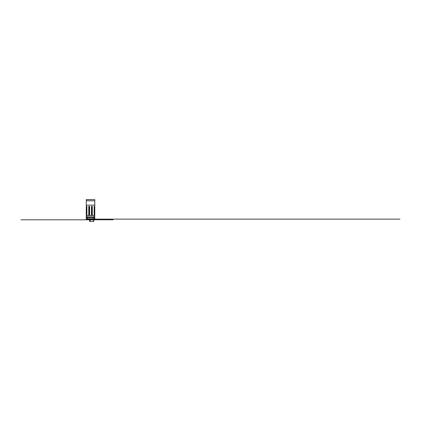 <?xml version="1.0" encoding="UTF-8"?>
<svg xmlns="http://www.w3.org/2000/svg" width="421" height="421" viewBox="0 0 421 421"><rect width="100%" height="100%" fill="white"/><g stroke="black" fill="none" stroke-linecap="round" stroke-linejoin="round"><path stroke-width="0.63" d="M93.857 219.794L89.531 219.794M93.399 219.867L93.399 221.414L89.61 221.414L89.61 219.867M90.215 219.867L90.215 221.414M93.699 219.867L93.699 221.414L93.399 221.414M93.815 219.867L93.699 221.414M90.083 219.867L90.083 221.414M94.783 219.636L86.284 219.794L94.783 219.794L94.472 206.379L94.162 206.379L94.162 207.011L94.472 207.011M94.783 216.999L86.284 216.999L86.284 215.489L86.594 215.489L86.284 215.489L86.284 205.143L94.783 205.143L94.783 215.489L92.31 215.489L92.31 206.379L91.999 206.379L91.999 207.011L92.31 207.011M94.162 207.011L94.162 215.489L91.767 215.489L91.767 206.379L91.462 206.379L91.462 207.011L91.767 207.011M91.999 207.011L91.999 215.489L89.605 215.489L89.605 206.379L89.299 206.379L89.299 207.011L89.605 207.011M88.757 207.011L88.757 215.489L86.905 215.489L89.299 215.489L89.068 206.379L88.757 206.379L88.757 207.011L89.068 207.011M94.783 217.525L86.284 217.525L86.284 216.999M94.783 219.162L86.284 219.162L86.284 217.525M86.284 219.636L86.284 219.162M91.462 207.011L91.462 215.489L89.299 215.489L89.299 207.011M94.783 199.665L94.783 205.143L86.284 205.143L86.284 199.586L94.783 199.586L86.284 199.665M94.783 200.822L86.284 200.822M86.594 206.379L86.905 206.379L86.905 207.011L86.594 207.011L86.594 206.379M86.905 207.011L86.905 215.489L86.594 215.489L86.594 207.011M21.05 219.794L85.452 219.794M86.284 219.794L31.196 219.794M94.783 219.794L113.128 219.794M88.41 218.994L87.694 219.025M88.078 218.957L88.789 218.994M87.179 219.025L88.115 219.057M87.557 219.031L88.273 218.994M87.058 216.462L87.058 219.141L399.95 219.141M87.5 219.009L88.473 219.009L87.5 219.009M89.799 218.994L89.084 219.025M89.468 218.957L90.178 218.994M88.568 219.025L89.505 219.057M88.952 219.031L89.662 218.994M88.889 219.009L89.862 219.009L88.889 219.009M92.115 218.994L91.404 219.025M91.783 218.957L92.499 218.994M90.889 219.025L91.82 219.057M91.268 219.031L91.978 218.994M91.204 219.009L92.178 219.009L91.204 219.009M93.509 218.994L92.794 219.025M93.173 218.957L93.888 218.994M92.278 219.025L93.209 219.057M92.657 219.031L93.373 218.994M92.594 219.009L93.567 219.009L92.594 219.009M94.009 219.141L94.009 216.462M89.789 219.867L89.789 221.414M94.783 216.926L86.284 216.926M94.783 218.741L86.284 218.741M94.783 218.894L86.284 218.894"/></g></svg>
